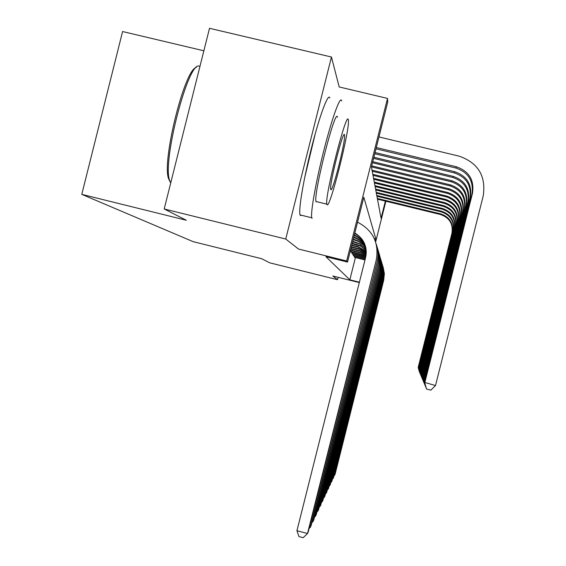<?xml version="1.0" encoding="UTF-8"?>
<svg xmlns="http://www.w3.org/2000/svg" width="566" height="566" viewBox="0 0 566 566"><rect width="100%" height="100%" fill="white"/><g stroke="black" fill="none" stroke-linecap="round" stroke-linejoin="round"><path stroke-width="0.85" d="M315.382 133.201L304.657 177.745M203.866 50.798L122.589 31.54L81.787 194.357L193.162 241.661L261.655 258.712L269.664 262.801L337.548 279.703L338.15 277.319M81.787 194.357L186.306 220.252L164.197 208.967L209.512 28.3L331.457 57.017L285.745 239.029L298.487 249.033L346.647 260.968L387.498 98.42L387.731 102.078L371.423 166.956L381.067 218.271L385.382 201.1M387.498 98.42L339.197 86.959L331.457 57.017M164.197 208.967L285.745 239.029M354.33 255.924L354.146 256.674L354.825 257.417M353.255 254.219L353.057 255.004L353.771 255.782M352.13 252.436L351.918 253.257L352.668 254.07M350.948 250.568L350.729 251.424L351.514 252.28M375.322 241.109L375.845 239.036L363.818 197.223L347.524 262.065L325.938 256.716L349.838 279.823L355.427 257.565M359.304 282.583L332.822 275.996L337.548 279.703M349.838 279.823L359.403 282.208M347.524 262.065L346.647 260.968M385.878 201.22L375.626 242M374.331 238.661L375.845 239.036M354.832 232.994C363.98 238.689 367.575 246.847 365.615 257.466L296.938 530.71L307.508 533.512L376.241 260.098C379.213 242.892 372.98 230.249 357.549 222.176M354.705 233.489C359.184 235.81 362.495 239.262 364.624 243.833M376.241 260.098L308.237 531.955L307.508 533.512L303.185 537.7L298.961 536.582L296.938 530.71M375.987 148.816L455.948 168.045C468.535 172.425 473.862 181.191 471.931 194.336L424.613 382.418L435.502 385.545L483.23 195.878C486.144 175.991 478.086 162.739 459.047 156.131L378.972 136.937M376.305 147.535L456.366 166.779C469.051 171.201 474.421 180.03 472.476 193.275L424.783 382.821L426.552 389.047L424.613 382.418M435.502 385.545L430.825 390.137L426.552 389.047M170.005 181.636L168.562 178.623C161.734 161.013 184.785 68.656 196.31 67.488M199.289 66.222C188.52 60.258 162.194 161.062 169.559 180.292L170.72 182.981M341.659 100.967L341.616 100.776C340.378 95.215 332.242 117.403 324.092 149.452C315.92 181.438 310.302 213.248 311.809 217.79L312.078 218.37M329.872 97.982C328.372 92.357 319.988 114.466 311.838 146.495C303.659 178.453 298.282 210.297 300.051 214.903L300.355 215.49L301.536 215.271M316.21 201.913L316.047 201.517C312.977 195.15 335.617 106.189 337.478 117.24M348.295 119.829C346.859 108.87 324.233 197.895 326.872 204.163L327.014 204.552C329.49 210.941 350.439 127.866 348.338 120.02L348.295 119.829M330.799 189.497C332.277 194.117 345.968 139.915 344.545 135.048L344.51 134.892C343.463 128.369 329.079 185.047 330.721 189.263L330.799 189.497M354.323 235.01C359.042 237.027 362.608 240.295 365.013 244.83M354.196 235.527C358.986 237.437 362.629 240.649 365.127 245.163M309.439 527.172L310.352 527.413L377.02 262.214C378.512 256.08 378.251 250.038 376.227 244.073M309.064 528.658L311.038 525.941L377.02 262.214M353.8 237.104C358.794 238.682 362.672 241.696 365.431 246.139M353.665 237.642C358.717 239.1 362.672 242.043 365.523 246.465M312.17 521.442L313.033 521.668L377.755 264.202C379.199 258.266 378.951 252.408 376.998 246.627M311.816 522.842L313.677 520.281L377.755 264.202M353.127 239.772L354.521 240.118C359.191 241.328 362.962 243.868 365.827 247.752M353.255 239.248L354.182 239.475C359.007 240.727 362.863 243.38 365.763 247.427M314.746 516.036L315.552 516.249L378.449 266.077C379.85 260.325 379.609 254.643 377.72 249.04M314.406 517.359L316.161 514.94L378.449 266.077M352.618 241.795L359.926 244.109L363.584 246.521L366.053 249.012M352.745 241.3L360.535 244.003L366.004 248.7M317.172 510.921L317.943 511.126L379.1 267.852C380.458 262.263 380.232 256.752 378.406 251.311M316.854 512.18L318.517 509.888L379.1 267.852M375.053 152.537L454.731 171.717C467.035 176.005 472.242 184.573 470.346 197.421L424.104 381.243L424.861 381.434M374.749 153.74L454.335 172.906C466.547 177.158 471.711 185.662 469.837 198.418L423.941 380.861L425.816 387.278L423.941 380.861M373.864 157.242L453.189 176.366C465.132 180.526 470.183 188.846 468.351 201.319L423.46 379.751L424.175 379.935M373.581 158.381L452.821 177.483C464.672 181.615 469.688 189.872 467.87 202.253L423.304 379.397L425.123 385.616L423.304 379.397M372.753 161.685L451.739 180.745C463.335 184.792 468.245 192.879 466.462 204.991L422.852 378.35L423.524 378.52M372.485 162.753L451.392 181.806C462.903 185.825 467.778 193.848 466.009 205.882L422.703 378.01L424.465 384.045L422.703 378.01M371.699 165.88L450.366 184.884C461.644 188.825 466.412 196.685 464.679 208.465L422.278 377.02L422.915 377.182M371.445 166.892L450.034 185.889C461.233 189.801 465.974 197.605 464.254 209.307L422.137 376.701L423.849 382.566L422.137 376.701M352.137 243.705L360.655 246.21L366.195 250.25M352.257 243.239L360.478 245.694L366.167 249.946M319.472 506.089L320.2 506.28L379.715 269.529C381.038 264.103 380.819 258.747 379.05 253.462M319.174 507.285L320.745 505.105L379.715 269.529M372.032 170.175L449.071 188.803C460.038 192.638 464.686 200.286 462.995 211.755L421.734 375.767L422.335 375.916M372.23 171.236L448.753 189.751C459.656 193.558 464.262 201.156 462.592 212.547L421.606 375.463L423.269 381.166L421.606 375.463M351.684 245.524L358.221 247.137L366.266 251.481M351.79 245.078L357.931 246.592L366.259 251.177M321.651 501.504L322.337 501.688L380.302 271.121L381.116 263.261L379.666 255.499M321.368 502.636L322.853 500.577L380.302 271.121M372.817 174.349L447.84 192.511C458.524 196.253 463.045 203.703 461.403 214.868L421.224 374.579L421.79 374.72M373.008 175.361L447.543 193.409C458.156 197.124 462.648 204.524 461.014 215.618L421.097 374.289L422.71 379.836L421.097 374.289M351.245 247.243L359.332 249.238L366.273 252.691M351.352 246.826L359.056 248.722L366.273 252.386M323.717 497.153L324.368 497.33L380.861 272.628L381.647 264.987L380.246 257.431M323.448 498.229L324.863 496.269L380.861 272.628M373.56 178.318L446.673 196.034C457.08 199.678 461.488 206.944 459.882 217.818L420.736 373.447L421.274 373.581M373.744 179.281L446.39 196.89C456.734 200.513 461.106 207.722 459.514 218.533L420.616 373.171L422.186 378.576L420.616 373.171M350.835 248.884L360.386 251.24L366.209 253.893M350.941 248.481L360.125 250.752L366.23 253.589M325.676 493.021L326.299 493.184L381.385 274.064L382.156 266.621L380.798 259.27M325.422 494.047L326.766 492.179L381.385 274.064M374.267 182.089L445.562 199.381C455.715 202.939 460.002 210.021 458.446 220.627L420.269 372.378L420.786 372.506M374.444 183.002L445.293 200.194C455.382 203.725 459.649 210.764 458.099 221.306L420.156 372.117L421.691 377.373L420.156 372.117M350.446 250.441L361.391 253.144L366.075 255.082M350.545 250.059L361.143 252.677L366.117 254.785M327.544 489.088L328.139 489.243L381.887 275.43L382.644 268.178L381.321 261.011M327.297 490.064L328.577 488.288L381.887 275.43M374.947 185.683L444.508 202.564C454.406 206.038 458.602 212.95 457.073 223.294L419.83 371.353L420.319 371.48M375.109 186.554L444.253 203.335C454.095 206.788 458.255 213.658 456.741 223.945L419.724 371.105L421.217 376.234L419.724 371.105M351.245 252.217L365.884 256.278M350.941 251.757L362.113 254.516L365.94 255.981M329.32 485.338L329.886 485.487L382.368 276.732L383.104 269.664L381.817 262.674M329.087 486.272L330.311 484.574L382.368 276.732M375.583 189.101L443.503 205.6C453.168 208.988 457.257 215.738 455.772 225.841L419.406 370.383L419.873 370.504M375.739 189.928L443.256 206.335C452.864 209.703 456.932 216.41 455.453 226.457L419.307 370.15L420.764 375.152L419.307 370.15M352.413 254.007L365.615 257.473M352.123 253.568L365.693 257.169M331.018 481.765L331.556 481.907L382.821 277.97L383.543 271.072L382.291 264.258M330.792 482.649L331.959 481.036L382.821 277.97M376.199 192.362L442.541 208.493C451.986 211.804 455.977 218.398 454.526 228.268L419.01 369.457L419.448 369.57M376.348 193.155L442.308 209.194C451.696 212.491 455.665 219.042 454.222 228.855L418.911 369.23L420.333 374.112L418.911 369.23M353.524 255.719L365.311 258.683M353.248 255.301L365.388 258.379M332.631 478.348L333.148 478.482L383.26 279.158L383.96 272.423L382.75 265.765M332.419 479.197L333.537 477.654L383.26 279.158M376.786 195.475L441.629 211.252C450.854 214.493 454.76 220.938 453.338 230.581L418.628 368.572L419.052 368.678M376.928 196.232L441.402 211.925C450.578 215.144 454.463 221.554 453.048 231.14L418.536 368.353L419.915 373.128L418.536 368.353M354.592 257.36L364.999 259.935M354.33 256.957L365.077 259.617M334.181 475.086L334.669 475.214L383.677 280.29L384.364 273.711L383.182 267.216M333.975 475.9L335.044 474.421L383.677 280.29M377.345 198.454L440.751 213.891C449.772 217.061 453.592 223.365 452.206 232.796L418.26 367.723L418.663 367.829M377.48 199.175L440.539 214.535C449.51 217.684 453.309 223.952 451.93 233.334L418.168 367.518L419.526 372.18L418.168 367.518M456.366 166.779L455.948 168.045M472.476 193.275L471.931 194.336M354.182 239.475L354.521 240.118M355.505 241.979L355.823 242.581M454.731 171.717L454.335 172.906M470.346 197.421L469.837 198.418M453.189 176.366L452.821 177.483M468.351 201.319L467.87 202.253M451.739 180.745L451.392 181.806M466.462 204.991L466.009 205.882M450.366 184.884L450.034 185.889M464.679 208.465L464.254 209.307M356.75 244.349L357.054 244.922M449.071 188.803L448.753 189.751M462.995 211.755L462.592 212.547M357.931 246.592L358.221 247.137M447.84 192.511L447.543 193.409M461.403 214.868L461.014 215.618M359.056 248.722L359.332 249.238M446.673 196.034L446.39 196.89M459.882 217.818L459.514 218.533M360.125 250.752L360.386 251.24M445.562 199.381L445.293 200.194M458.446 220.627L458.099 221.306M361.143 252.677L361.391 253.144M444.508 202.564L444.253 203.335M457.073 223.294L456.741 223.945M362.113 254.516L362.346 254.962M443.503 205.6L443.256 206.335M455.772 225.841L455.453 226.457M363.032 256.264L363.259 256.688M442.541 208.493L442.308 209.194M454.526 228.268L454.222 228.855M363.917 257.94L364.129 258.344M441.629 211.252L441.402 211.925M453.338 230.581L453.048 231.14M364.759 259.539L364.964 259.928M440.751 213.891L440.539 214.535M452.206 232.796L451.93 233.334M168.562 178.623L169.559 180.292M311.809 217.79L300.051 214.903M316.047 201.517L326.872 204.163M343.916 134.892L344.545 135.048"/></g></svg>
